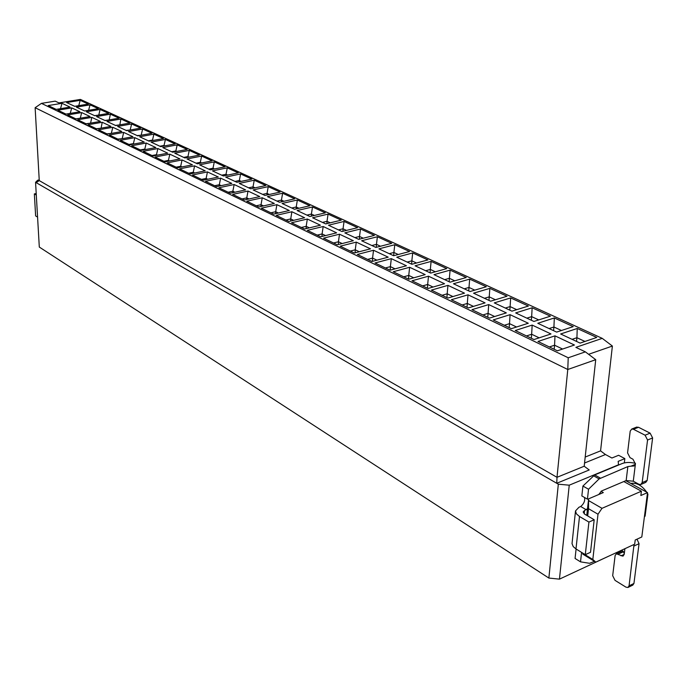 <?xml version="1.0" encoding="UTF-8"?>
<svg xmlns="http://www.w3.org/2000/svg" width="687" height="687" viewBox="0 0 687 687"><rect width="100%" height="100%" fill="white"/><g stroke="black" fill="none" stroke-linecap="round" stroke-linejoin="round"><path stroke-width="1.03" d="M607.626 556.676L559.45 579.141L548.87 578.068L39.305 247.062L35.561 182.295L37.673 180.226L39.219 179.925M548.87 578.068L558.325 484.189L35.561 182.295M559.45 579.141L569.24 485.185L558.325 484.189M569.24 485.185L618.549 464.773L618.163 461.363L624.844 458.607L618.601 455.283L611.928 458.014L605.47 454.536L584.551 463.012M584.199 466.233L595.723 359.687L567.78 369.503L557.002 477.31L584.199 466.233L589.214 469.968L556.753 483.279L557.002 477.31L39.262 180.604L36.171 182.648M588.604 354.303L612.383 346.05L600.567 450.87L605.47 454.536M600.567 450.87L585.195 457.053M39.262 180.604L35.131 107.713L567.78 369.503L568.226 357.772L41.452 103.368L35.131 107.713M612.383 346.05L602.25 338.365L575.869 347.364L585.367 351.856L595.723 359.687M585.367 351.856L568.226 357.772M41.452 103.368L55.209 101.144L58.962 102.913L80.413 99.417L602.25 338.365M586.775 515.396L588.604 498.839L603.306 492.579L601.013 491.291M582.756 553.112L582.816 554.126L583.512 553.756L592.821 559.493L597.999 514.219L588.519 508.698L587.711 515.946M588.519 508.698L588.604 498.839M597.999 514.219L602.001 508.32L588.733 500.668M582.816 554.126L595.801 562.138L592.821 559.493M644.449 516.495L645.093 516.203L647.935 494.219L647.283 494.503M647.935 494.219L647.437 493.326M646.707 492.158C641.83 485.366 636.514 482.454 630.769 483.416M595.801 562.138L634.676 544.181L635.209 540.008L641.804 536.968L647.523 492.605L640.851 495.516L641.4 491.214L602.001 508.32M641.4 491.214L623.813 481.544M624.844 458.607L624.328 462.875M625.805 480.694L647.523 492.605M576.539 341.422L576.917 337.703L572.073 339.326M584.963 341.448L576.917 337.703L577.235 328.48L560.635 333.976L580.111 343.096L596.763 337.446L577.235 328.48M554.186 349.279L554.572 345.209L549.36 346.952M562.584 349.039L554.572 345.209L554.984 335.849L537.981 341.473L557.372 350.817L574.435 345.02L554.984 335.849M553.567 330.662L553.92 326.995L549.093 328.566M561.459 330.507L553.92 326.995L554.323 317.961L537.792 323.276L556.625 332.096L573.207 326.634L554.323 317.961M531.317 338.262L531.669 334.243L526.482 335.934M539.183 337.841L531.669 334.243L532.159 325.08L515.241 330.516L533.988 339.55L550.974 333.959L532.159 325.08M531.343 320.254L531.661 316.63L526.86 318.15M538.728 319.919L531.661 316.63L532.142 307.785L515.688 312.92L533.911 321.456L550.424 316.175L532.142 307.785M509.196 327.605L509.514 323.646L504.352 325.277M516.547 327.003L509.514 323.646L510.08 314.672L493.249 319.927L511.377 328.661L528.286 323.251L510.08 314.672M509.823 310.172L510.106 306.591L505.323 308.059M516.727 309.674L510.106 306.591L510.664 297.926L494.288 302.89L511.935 311.159L528.372 306.05L510.664 297.926M487.779 317.291L488.071 313.375L482.935 314.955M494.649 316.527L488.071 313.375L488.715 304.581L471.96 309.674L489.505 318.124L506.336 312.894L488.715 304.581M488.964 300.399L489.23 296.87L484.472 298.295M495.421 299.747L489.23 296.87L489.848 288.368L473.558 293.177L490.647 301.189L507.006 296.243L489.848 288.368M467.04 307.295L467.297 303.439L462.196 304.968M473.455 306.385L467.297 303.439L468.01 294.817L451.342 299.738L468.336 307.931L485.074 302.873L468.01 294.817M468.749 290.927L468.989 287.441L464.257 288.823M474.777 290.137L468.989 287.441L469.676 279.111L453.463 283.765L470.037 291.528L486.31 286.745L469.676 279.111M446.936 297.617L447.177 293.804L442.093 295.281M452.931 296.561L447.177 293.804L447.95 285.354L431.376 290.12L447.838 298.055L464.489 293.16L447.95 285.354M449.152 281.747L449.367 278.304L444.652 279.643M454.768 280.82L449.367 278.304L450.105 270.128L433.986 274.645L450.045 282.168L466.241 277.531L450.105 270.128M427.451 288.231L427.666 284.47L422.617 285.904M433.033 287.037L427.666 284.47L428.499 276.183L412.02 280.794L427.975 288.488L444.532 283.748L428.499 276.183M430.131 272.833L430.32 269.433L425.639 270.73M435.36 271.786L430.32 269.433L431.118 261.412L415.085 265.792L430.672 273.091L446.773 268.6L431.118 261.412M408.559 279.128L408.748 275.41L403.724 276.801M413.754 277.806L408.748 275.41L409.632 267.277L393.247 271.751L408.722 279.214L425.184 274.62L409.632 267.277M411.668 264.186L411.839 260.828L407.176 262.082M416.537 263.018L411.839 260.828L412.689 252.953L396.743 257.196L411.874 264.28L427.889 259.926L412.689 252.953M390.225 270.171L390.379 266.625L385.39 267.973M395.051 268.857L390.379 266.625L391.315 258.647L375.033 262.984L390.053 270.214L406.421 265.766L391.315 258.647M393.737 255.701L393.891 252.464L389.254 253.692M398.262 254.508L393.891 252.464L394.785 244.735L378.941 248.857L393.625 255.736L409.546 251.511L394.785 244.735M372.431 261.361L372.56 258.089L367.597 259.403M376.905 260.167L372.56 258.089L373.539 250.257L357.36 254.465L371.933 261.489L388.198 257.17L373.539 250.257M376.33 247.329L376.45 244.349L371.847 245.534M380.521 246.238L376.45 244.349L377.395 236.749L361.637 240.751L375.909 247.432L391.736 243.335L377.395 236.749M355.145 252.807L355.248 249.802L350.318 251.073M359.284 251.734L355.248 249.802L356.278 242.116L340.194 246.195L354.346 253.014L370.516 248.831L356.278 242.116M359.404 239.188L359.507 236.457L354.921 237.608M363.277 238.209L359.507 236.457L360.495 228.994L344.831 232.876L358.691 239.368L374.432 235.392L360.495 228.994M338.348 244.512L338.433 241.755L333.53 242.992M342.178 243.55L338.433 241.755L339.498 234.198L323.517 238.166L337.265 244.787L353.333 240.725L339.498 234.198M342.95 231.296L343.028 228.78L338.476 229.905M346.523 230.411L343.028 228.78L344.058 221.446L328.489 225.224L341.963 231.536L357.609 227.672L344.058 221.446M322.023 236.465L322.083 233.932L317.214 235.126M325.552 235.589L322.083 233.932L323.191 226.504L307.304 230.36L320.674 236.792L336.639 232.85L323.191 226.504M326.943 223.618L327.003 221.317L322.478 222.408M330.232 222.82L327.003 221.317L328.068 214.112L312.594 217.779L325.707 223.919L341.259 220.158L328.068 214.112M306.136 228.642L306.187 226.324L301.344 227.483M309.39 227.861L306.187 226.324L307.329 219.024L291.546 222.768L304.547 229.029L320.408 225.199L307.329 219.024M311.357 216.156L311.409 214.061L306.909 215.117M314.388 215.443L311.409 214.061L312.508 206.967L297.127 210.531L309.889 216.508L325.337 212.858L312.508 206.967M290.687 221.042L290.721 218.921L285.912 220.055M293.675 220.338L290.721 218.921L291.898 211.742L276.226 215.383L288.866 221.472L304.624 217.753L291.898 211.742M296.191 208.908L296.226 206.985L291.76 208.015M298.965 208.264L296.226 206.985L297.359 200.011L282.082 203.481L294.491 209.295L309.854 205.748L297.359 200.011M275.65 213.648L275.676 211.716L270.901 212.815M278.39 213.022L275.676 211.716L276.887 204.666L261.309 208.195L273.606 214.121L289.27 210.505L276.887 204.666M281.421 201.849L281.447 200.106L277.007 201.102M283.963 201.274L281.447 200.106L282.615 193.245L267.432 196.619L279.515 202.279L294.775 198.826L282.615 193.245M261.017 206.469L261.026 204.709L256.277 205.774M263.516 205.902L261.026 204.709L262.262 197.77L246.796 201.205L258.767 206.976L274.328 203.455L262.262 197.77M267.037 194.979L267.045 193.399L262.64 194.378M269.347 194.473L267.045 193.399L268.239 186.649L253.16 189.93L264.933 195.452L280.098 192.085L268.239 186.649M246.753 199.47L246.762 197.882L242.047 198.921M249.037 198.972L246.762 197.882L248.024 191.046L232.661 194.395L244.314 200.011L259.772 196.594L248.024 191.046M253.014 188.298L253.022 186.864L248.634 187.817M255.109 187.843L253.022 186.864L254.242 180.217L239.256 183.42L250.721 188.796L265.792 185.524L254.242 180.217M232.867 192.669L232.859 191.226L228.178 192.24M234.928 192.223L232.859 191.226L234.155 184.511L218.887 187.766L230.248 193.236L245.602 189.904L234.155 184.511M239.342 181.78L239.342 180.501L234.988 181.42M241.24 181.385L239.342 180.501L240.596 173.957L225.697 177.074L236.878 182.304L251.854 179.127L240.596 173.957M219.325 186.04L219.316 184.743L214.67 185.73M221.197 185.645L219.316 184.743L220.639 178.131L205.473 181.299L216.542 186.632L231.794 183.395L220.639 178.131M226.014 175.443L226.014 174.292L221.686 175.194M227.715 175.082L226.014 174.292L227.285 167.843L212.489 170.883L223.387 175.984L238.26 172.884L227.285 167.843M206.126 179.59L206.117 178.431L201.497 179.393M207.809 179.238L206.117 178.431L207.457 171.913L192.394 175.005L203.18 180.2L218.329 177.04L207.457 171.913M213.013 169.26L213.004 168.238L208.711 169.114M214.533 168.942L213.004 168.238L214.301 161.883L199.599 164.846L210.231 169.826L225.01 166.804L214.301 161.883M193.262 173.296L193.245 172.265L188.659 173.201M194.756 172.987L193.245 172.265L194.61 165.85L179.642 168.865L190.162 173.931L205.207 170.848L194.61 165.85M200.329 163.231L200.321 162.33L196.053 163.18M201.677 162.956L200.321 162.33L201.635 156.069L187.036 158.955L197.401 163.815L212.085 160.87L201.635 156.069M180.698 167.164L180.69 166.254L176.13 167.173M182.029 166.898L180.69 166.254L182.072 159.934L167.207 162.871L177.469 167.817L192.412 164.82L182.072 159.934M187.946 157.349L187.937 156.559L183.695 157.392M189.131 157.117L187.937 156.559L189.269 150.401L174.764 153.21L184.889 157.95L199.47 155.082L189.269 150.401M168.452 161.187L168.435 160.389L163.91 161.282M169.612 160.956L168.435 160.389L169.835 154.163L155.073 157.031L165.086 161.849L179.925 158.929L169.835 154.163M175.863 151.612L175.846 150.934L171.638 151.741M176.885 151.415L175.846 150.934L177.203 144.854L162.793 147.602L172.669 152.231L187.156 149.431L177.203 144.854M156.49 155.356L156.473 154.669L151.982 155.537M157.503 155.159L156.473 154.669L157.898 148.529L143.231 151.32L153.003 156.026L167.748 153.184L157.898 148.529M164.056 146.013L164.047 145.438L159.856 146.228M164.932 145.85L164.047 145.438L165.412 139.444L151.097 142.123L160.741 146.64L175.133 143.909L165.412 139.444M144.82 149.663L144.802 149.079L140.337 149.929M145.678 149.5L144.802 149.079L146.237 143.033L131.672 145.756L141.213 150.35L155.855 147.568L146.237 143.033M152.523 140.552L152.514 140.062L148.358 140.835M153.261 140.414L152.514 140.062L153.897 134.163L139.676 136.773L149.096 141.187L163.394 138.525L153.897 134.163M133.415 144.115L133.398 143.626L128.967 144.45M134.137 143.978L133.398 143.626L134.85 137.658L120.388 140.32L129.697 144.802L144.244 142.089L134.85 137.658M141.256 135.21L137.117 135.571M141.857 135.099L141.247 134.815L142.647 128.993L128.521 131.543L137.726 135.863L151.93 133.261L142.647 128.993M122.277 138.688L117.855 139.1M122.861 138.585L122.26 138.293L123.72 132.411L109.362 135.004L118.456 139.392L132.9 136.739L123.72 132.411M130.247 129.998L126.133 130.427M130.719 129.912L130.238 129.688L131.646 123.952L117.614 126.442L126.614 130.65L140.723 128.117L131.646 123.952M111.388 133.398L107 133.871M111.852 133.312L111.38 133.08L112.848 127.284L98.585 129.817L107.473 134.102L121.822 131.518L112.848 127.284M119.486 124.905L115.399 125.403M119.83 124.845L120.903 119.014L106.957 121.444L115.751 125.566L129.774 123.085L120.903 119.014M100.749 128.22L96.395 128.761M101.092 128.16L102.226 122.269L88.056 124.742L96.747 128.933L110.993 126.408L102.226 122.269M108.958 119.933L104.905 120.483M109.19 119.89L110.384 114.188L96.541 116.567L105.137 120.594L119.066 118.173L110.384 114.188M90.349 123.171L86.03 123.763M90.572 123.128L91.835 117.374L77.768 119.787L86.261 123.875L100.414 121.419L91.835 117.374M98.662 115.064L94.634 115.674M98.782 115.038L100.104 109.465L86.347 111.792L94.754 115.734L108.589 113.364L100.104 109.465M80.173 118.224L75.888 118.877M80.293 118.207L81.676 112.582L67.704 114.935L76.008 118.937L90.066 116.532L81.676 112.582M88.606 110.306L84.587 110.968M71.74 107.893L57.863 110.195L65.986 114.111L79.941 111.758L71.74 107.893L70.229 113.389L65.969 114.102M76.377 107.12L84.604 110.976L98.344 108.658L90.049 104.853L76.377 107.12M88.589 110.298L90.049 104.853M56.179 109.388L48.227 105.558L62.019 103.308L70.04 107.086L56.179 109.388M74.677 106.322L66.622 102.552L80.199 100.336L88.322 104.063L74.677 106.322M60.508 108.666L62.019 103.308M78.747 105.652L80.199 100.336M581.571 552.382L580.524 561.854L575.071 558.454L576.092 549.007M579.502 516.504L588.922 522.077L594.195 519.758L590.519 552.288L585.281 554.675L575.989 548.947L579.502 516.504L576.376 513.807L575.508 510.922L578.961 507.255L580.704 506.508C583.881 503.846 585.161 500.84 584.534 497.491M598.772 494.511L601.554 490.99L626.158 480.548L627.858 466.576L599.124 478.891L588.536 489.247L587.445 499.157L581.846 495.937L582.919 486.053L594.684 474.923L622.19 463.536C625.891 462.171 630.305 462.111 635.441 463.364M587.445 499.157L588.57 499.191M587.514 508.724L584.534 510.518L584.165 513.807M580.524 561.854L589.566 563.306L594.495 561.339M575.989 548.947L573.216 546.594L572.031 543.623L575.508 510.922M594.195 519.758L584.774 514.219L583.16 511.978L584.534 510.518M586.269 509.763L580.704 506.508M588.536 489.247L582.919 486.053M627.858 466.576L631.027 466.164L635.338 464.36M636.394 427.194L638.524 427.271L650.117 433.154L652.624 437.954L647.163 480.453L642.165 482.6L640.748 484.541L638.884 484.258L633.277 481.201L626.158 480.548M633.277 481.201L635.415 463.974L633.8 466.018L631.027 466.164M621.383 550.321L623.143 551.275L624.088 553.001L624.191 554.426L622.98 556.161L616.325 553.799L615.123 555.534L612.684 575.68L615.02 580.36L625.934 587.136L627.918 587.488L629.069 585.822L634.024 544.482M634.127 545.967L639.047 543.683L636.995 539.183M639.047 543.683L633.938 583.461L632.796 585.126L628.201 587.351M620.919 551.678L623.839 552.288M588.922 522.077L585.281 554.675M635.415 463.974L632.95 459.208L630.013 457.645L627.566 452.896L630.202 431.11L631.757 429.04L636.797 427.039M647.163 480.453L645.746 482.386L641.108 484.378M642.165 482.6L647.566 440.015L645.067 435.197L633.474 429.281L631.757 429.04M36.213 193.536L34.35 193.906L36.299 195.056M37.57 217.109L35.63 215.916L34.35 193.906M599.124 478.891L593.491 475.748M600.326 478.066L594.684 474.923M624.191 554.426L624.904 548.698M624.2 554.375L621.057 555.835M633.938 583.461L629.069 585.822M623.118 551.859L618.223 554.126M633.474 429.281L638.524 427.271M645.067 435.197L650.117 433.154M647.566 440.015L652.624 437.954M633.8 466.018L634.256 465.829M621.22 551.541L616.325 553.799"/></g></svg>
